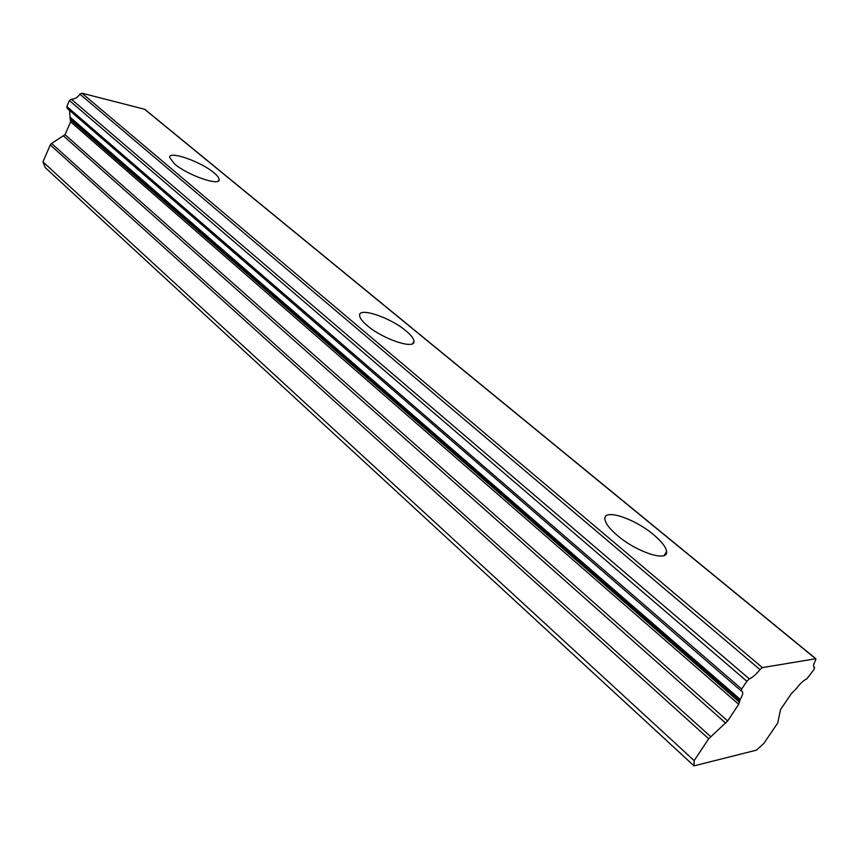 <?xml version="1.0" encoding="UTF-8"?>
<svg xmlns="http://www.w3.org/2000/svg" width="859" height="859" viewBox="0 0 859 859"><rect width="100%" height="100%" fill="white"/><g stroke="black" fill="none" stroke-linecap="round" stroke-linejoin="round"><path stroke-width="1.29" d="M617.353 535.468C636.68 552.23 668.474 562.43 666.584 551.564C666.015 547.097 661.666 541.46 653.516 534.642C634.371 518.385 603.49 508.281 604.929 519.051C605.37 523.281 609.514 528.747 617.353 535.468M174.527 163.886C187.477 175.29 220.613 186.704 219.131 179.445C219.024 177.781 217.306 175.569 213.977 172.799C201.081 161.664 168.6 150.293 169.674 157.487L174.527 163.886M367.147 325.518C382.889 339.273 415.595 350.053 413.941 341.173C413.705 338.521 411.053 335.085 405.996 330.876C390.351 317.476 358.407 306.749 359.62 315.554C359.814 318.088 362.315 321.406 367.147 325.518M746.868 681.241L749.338 678.921C752.763 677.354 756.307 674.24 759.979 669.58L762.395 667.604L815.642 658.756L815.61 660.238C813.505 663.986 813.033 666.326 814.171 667.271L814.171 669.279L806.977 678.707C803.584 680.349 800.083 683.592 796.465 688.413L791.193 693.847L780.52 709.609L777.717 722.999L763.844 743.432L756.382 750.165L694.018 765.863L694.169 760.623L708.686 738.761L727.659 720.959L738.719 704.337L740.222 699.387C742.756 695.135 743.357 692.408 742.015 691.205L741.199 690.904L741.693 689.036L746.868 681.241L69.429 100.557L66.841 106.537L67.346 108.459M694.169 760.623L42.95 161.879L45.28 167.655L694.018 765.863M741.693 689.036L66.841 106.537M762.395 667.604L81.916 93.18L144.527 109.243L815.642 658.756M42.95 161.879L50.273 144.913L708.686 738.761M710.608 736.56L51.583 143.432L50.273 144.913M51.583 143.432L65.037 134.67L70.61 121.828L70.041 118.252L739.717 700.633M740.222 699.387L70.051 117.125L70.041 118.252M70.051 117.125L69.525 110.392M749.338 678.921L71.34 99.215L69.439 100.535M71.34 99.215C74.787 99.15 77.643 97.475 79.898 94.168L759.979 669.58M81.916 93.18L79.898 94.168M813.709 666.713L814.611 667.454M70.61 121.828L738.719 704.337M727.659 720.959L65.037 134.67M63.727 136.151L725.737 723.16M70.717 120.056L739.599 702.34M664.157 555.462L666.584 551.564M218.454 180.873L219.131 179.445M412.664 343.568L413.941 341.173M741.145 690.861L67.142 108.341M814.708 667.486L813.688 666.648M815.921 658.789L144.913 109.415"/></g></svg>
